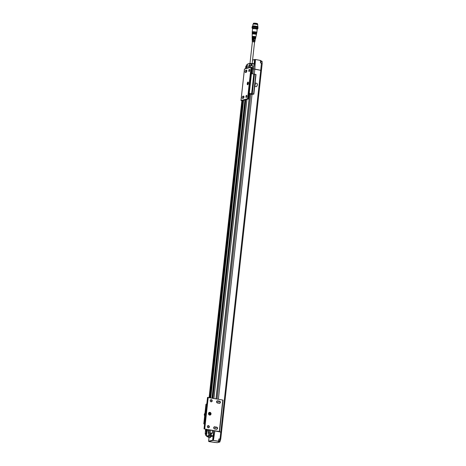 <?xml version="1.0" encoding="UTF-8"?>
<svg xmlns="http://www.w3.org/2000/svg" width="466" height="466" viewBox="0 0 466 466"><rect width="100%" height="100%" fill="white"/><g stroke="black" fill="none" stroke-linecap="round" stroke-linejoin="round"><path stroke-width="0.7" d="M252.013 73.704L252.776 65.951L250.656 65.356L252.846 65.939L252.566 68.694L252.036 68.578L252.566 68.694L251.937 73.692M253.009 73.89L253.551 68.985L252.555 68.805L261.443 70.436L254.85 69.09L255.426 59.497L254.541 59.654L253.58 68.991L255.112 59.473L252.578 60.05L254.605 59.526M214.902 430.916L221.501 432.267L220.703 439.356L220.441 439.578L219.999 439.094L220.278 439.403M209.251 430.106L210.446 430.106L210.131 432.867L212.042 433.45L212.618 430.532L210.446 430.106L212.502 430.479M208.523 429.751L208.448 430.322L209.123 430.217M206.467 436.077L208.815 435.687L206.467 436.042L207.096 430.968L208.419 430.619L206.723 430.899L207.096 430.968L207.254 429.518M205.448 431.219L205.972 430.98M205.599 429.215L205.384 431.161L205.844 431.091M250.737 94.505L217.115 399.012M216.894 401.045L216.737 402.478M214.028 427.002L213.871 428.44M254.704 86.408L256.213 86.682A1.707 0.664 -79.6 0 0 256.481 86.6A1.707 0.664 -79.6 0 0 256.516 86.577A1.707 0.664 -79.6 0 0 257.168 85.127A1.707 0.664 -79.6 0 0 257.069 83.536A1.707 0.664 -79.6 0 0 256.824 83.327L255.141 83.018M256.62 86.472A1.48 0.577 -79.6 0 0 256.69 86.426A1.48 0.577 -79.6 0 0 256.719 86.402A1.48 0.577 -79.6 0 0 257.29 85.144A1.48 0.577 -79.6 0 0 257.203 83.769A1.48 0.577 -79.6 0 0 257.133 83.67M254.739 86.088A2.004 0.781 -79.6 0 0 255.088 82.901M249.31 93.27L253.848 94.144L250.37 94.481M252.059 93.794L254.04 74.146M249.304 93.031L251.471 73.383L249.298 93.049M249.735 94.243L249.211 94.138M254.232 74.135L256.02 74.478L253.848 94.144M253.819 94.115L256.02 74.478M251.506 73.36L252.158 67.459L251.028 67.285L247.557 98.745L241.004 100.499L244.475 69.038L251.028 67.285M253.941 74.152L251.477 73.605M242.582 98.454L243.398 98.239A1.101 0.431 -79.6 0 0 243.957 97.132A1.101 0.431 -79.6 0 0 243.718 96.072A1.101 0.431 -79.6 0 0 243.636 96.072L242.821 96.293A1.101 0.431 -79.6 0 0 242.262 97.394A1.101 0.431 -79.6 0 0 242.501 98.46A1.101 0.431 -79.6 0 0 242.582 98.454M246.264 72.277A1.101 0.431 -79.6 0 0 246.823 71.176A1.101 0.431 -79.6 0 0 246.584 70.11A1.101 0.431 -79.6 0 0 246.502 70.116L245.687 70.337A1.101 0.431 -79.6 0 0 245.128 71.438A1.101 0.431 -79.6 0 0 245.366 72.504A1.101 0.431 -79.6 0 0 245.448 72.498L246.264 72.277M248.395 83.257A1.404 0.548 -79.6 0 0 248.273 82.197A1.404 0.548 -79.6 0 0 247.283 83.309A1.404 0.548 -79.6 0 0 247.813 84.707A1.404 0.548 -79.6 0 0 248.395 83.257M249.374 69.352A1.101 0.431 -79.6 0 0 248.815 70.453A1.101 0.431 -79.6 0 0 249.054 71.519A1.101 0.431 -79.6 0 0 249.671 70.506A1.101 0.431 -79.6 0 0 249.45 69.347A1.101 0.431 -79.6 0 0 249.374 69.352M246.508 95.309A1.101 0.431 -79.6 0 0 245.949 96.41A1.101 0.431 -79.6 0 0 246.188 97.476A1.101 0.431 -79.6 0 0 246.805 96.468A1.101 0.431 -79.6 0 0 246.584 95.303A1.101 0.431 -79.6 0 0 246.508 95.309M243.963 96.462L243.875 96.485A1.101 0.431 -79.6 0 0 243.415 97.161A1.101 0.431 -79.6 0 0 243.31 98.262M246.829 70.506L246.741 70.529A1.101 0.431 -79.6 0 0 246.281 71.199A1.101 0.431 -79.6 0 0 246.176 72.3M248.378 82.494A1.002 0.39 -79.6 0 0 248.366 82.488A1.002 0.39 -79.6 0 0 247.801 83.408A1.002 0.39 -79.6 0 0 247.999 84.463A1.002 0.39 -79.6 0 0 248.017 84.463M247.557 98.745L248.681 98.92L241.988 100.714L241.004 100.499M249.333 93.025L248.681 98.92M252.176 36.517L252.205 34.135A2.109 0.349 6.3 0 1 255.164 34.129A2.109 0.349 6.3 0 1 256.399 34.595L256.44 34.402A2.126 0.355 -173.7 0 0 254.36 33.808A2.126 0.355 -173.7 0 0 252.211 33.936L252.205 34.129A2.109 0.349 6.3 0 1 255.164 34.129A2.109 0.349 6.3 0 1 256.399 34.595L255.904 36.931M255.904 36.96A1.876 0.315 -173.7 0 0 255.892 36.907L255.787 37.297A1.847 0.309 -173.7 0 0 255.84 37.239A1.847 0.309 -173.7 0 0 254.424 36.773A1.847 0.309 -173.7 0 0 252.339 36.727A1.847 0.309 -173.7 0 0 252.176 36.831L252.17 37.006A1.823 0.303 -173.7 0 1 252.193 36.983L252.199 37.373M255.787 37.297L255.892 36.907A1.876 0.315 -173.7 0 0 254.075 36.435A1.876 0.315 -173.7 0 0 252.193 36.499A1.876 0.315 -173.7 0 0 252.17 36.546M255.799 37.426A1.823 0.303 -173.7 0 0 255.787 37.379A1.823 0.303 -173.7 0 0 254.261 36.948A1.823 0.303 -173.7 0 0 252.333 36.919A1.823 0.303 -173.7 0 0 252.193 36.983M252.17 37.321C251.32 36.936 255.863 37.257 255.741 37.717A1.794 0.297 6.3 0 0 254.686 37.309A1.794 0.297 6.3 0 0 252.333 37.204A1.794 0.297 6.3 0 0 252.17 37.309L252.164 37.67A1.759 0.291 6.3 0 1 252.182 37.63L252.153 38.859L254.052 38.789L253.813 39.365M262.119 61.663L260.68 61.401M262.09 62.846L262.201 61.716L260.675 61.465M251.39 64.18L249.799 63.959L249.537 65.386M260.744 70.174L261.449 62.927L262.055 63.16M247.423 64.826L246.514 64.879M261.508 63.102L260.447 62.904L260.558 60.44L255.438 59.502L260.57 60.44L255.1 59.467L252.56 60.178M260.884 60.918L261.781 61.081L261.927 61.524M251.355 65.362L251.465 64.232L249.764 64.011M260.447 62.904L260.616 60.615M248.955 65.56L248.471 67.966L248.722 65.735L249.729 65.351M251.89 73.68L252.776 65.951L250.638 65.351M247.411 64.896L246.421 64.914L246.258 66.265M246.735 68.432L246.957 66.306L245.716 66.632M246.957 66.306L247.37 66.388L246.986 66.172L246.916 68.386M255.03 59.631L255.426 59.497M261.443 70.453L221.501 432.256M254.29 74.129L254.85 69.09L253.865 68.985M247.137 68.321L247.265 66.224L245.862 66.37L246.718 66.16M251.424 65.49L251.687 63.661L254.121 63.959M249.776 63.428L247.528 64.139L249.916 63.393L250.16 63.912M252.164 63.44L254.063 63.784L249.846 63.393L247.656 63.976L247.236 66.219L247.528 64.139M252.199 63.446L254.582 41.905L253.918 41.666L252.386 41.666L249.986 63.399M253.871 38.841L252.589 38.899L252.543 39.319M254.937 39.587L254.768 39.022M252.374 41.777L252.31 41.567C253.754 41.532 254.541 41.672 254.669 41.998L252.193 41.649M252.98 37.63L252.543 37.525A1.759 0.291 6.3 0 1 254.523 37.647A1.759 0.291 6.3 0 1 255.665 38.055A1.759 0.291 6.3 0 1 255.648 38.084L252.98 37.63L252.927 38.107M255.1 38.014L255.059 38.375M254.791 40.792L254.855 40.35L252.718 39.989L252.659 40.513M252.572 39.086L252.153 38.859M254.052 38.789L253.958 39.389L252.147 39.453L252.374 41.783M254.85 40.373L255.036 40.996L252.45 40.53L252.467 39.93L255.17 40.391L254.78 38.923L255.42 39.22L254.96 39.354M255.648 38.084L255.525 38.666L252.525 38.125L252.543 37.525M256.498 34.129A2.155 0.361 -173.7 0 0 256.481 34.07L256.387 34.467A2.126 0.355 -173.7 0 0 256.44 34.402M256.481 34.07A2.155 0.361 -173.7 0 0 254.395 33.529A2.155 0.361 -173.7 0 0 252.24 33.599A2.155 0.361 -173.7 0 0 252.211 33.651L252.217 33.453A2.173 0.361 -173.7 0 1 254.419 33.325A2.173 0.361 -173.7 0 1 256.539 33.931A2.173 0.361 -173.7 0 1 256.486 33.989L256.585 33.599A2.202 0.367 -173.7 0 0 254.448 33.045A2.202 0.367 -173.7 0 0 252.246 33.121A2.202 0.367 -173.7 0 0 252.217 33.173M256.684 33.127A2.248 0.373 -173.7 0 0 254.5 32.556A2.248 0.373 -173.7 0 0 252.246 32.637A2.248 0.373 -173.7 0 0 252.222 32.69L252.234 31.909A2.33 0.39 -173.7 0 1 252.234 31.904A2.33 0.39 -173.7 0 1 254.587 31.77A2.33 0.39 -173.7 0 1 256.859 32.41A2.33 0.39 -173.7 0 0 256.859 32.41L256.702 33.162A2.248 0.373 -173.7 0 0 256.684 33.127L256.585 33.517A2.225 0.373 -173.7 0 0 256.638 33.459A2.225 0.373 -173.7 0 0 254.471 32.841A2.225 0.373 -173.7 0 0 252.222 32.97L252.217 33.144M257.191 29.399L256.859 32.41L257.191 29.399A2.33 0.39 -173.7 0 0 254.919 28.758A2.33 0.39 -173.7 0 0 252.566 28.886L252.234 31.904M253.009 28.711L253.073 28.106A1.905 0.32 6.3 0 1 255.007 28.001A1.905 0.32 6.3 0 1 256.865 28.525L256.795 29.131M256.824 28.898A2.947 0.489 -173.7 0 0 257.663 28.799A2.947 0.489 -173.7 0 0 257.902 28.642A2.947 0.489 -173.7 0 0 255.024 27.826A2.947 0.489 -173.7 0 0 252.036 27.995A2.947 0.489 -173.7 0 0 253.032 28.478M257.616 27.535C257.413 26.993 260.15 26.678 254.081 25.933C251.087 26.096 252.753 26.743 252.566 26.97L253.405 26.626L257.063 27.063L257.989 27.855A2.947 0.489 -173.7 0 0 255.112 27.04A2.947 0.489 -173.7 0 0 252.123 27.209L252.036 27.995M252.764 26.154L256.172 26.154M257.605 26.574L257.797 24.849A2.429 0.408 -173.7 0 0 257.768 24.78A2.429 0.408 -173.7 0 0 256.376 24.319A2.429 0.408 -173.7 0 0 253.009 24.255A2.429 0.408 -173.7 0 0 252.968 24.319L252.776 26.049M257.552 24.139L257.587 23.83A2.109 0.349 -173.7 0 0 255.531 23.248A2.109 0.349 -173.7 0 0 253.399 23.364L253.364 23.673M253.259 24.063L253.294 23.754A2.167 0.361 6.3 0 1 253.469 23.632A2.167 0.361 6.3 0 1 255.904 23.684A2.167 0.361 6.3 0 1 257.599 24.226L257.768 24.78M253.009 24.255L253.23 24.081A2.225 0.373 6.3 0 1 256.312 24.139A2.225 0.373 6.3 0 1 257.587 24.564M204.953 413.325A1.707 1.544 75 0 0 204.679 415.818M204.597 423.687L203.788 423.874L204.557 424.06M206.77 404.022L205.989 404.238M219.498 401.15L217.68 400.818A1.101 1.002 75 0 0 216.556 401.937A1.101 1.002 75 0 0 217.441 402.979L219.259 403.317A1.101 1.002 75 0 0 220.383 402.193A1.101 1.002 75 0 0 219.498 401.15L217.208 400.946A1.101 1.002 75 0 0 217.045 400.929M214.814 426.774A1.101 1.002 75 0 0 213.69 427.899A1.101 1.002 75 0 0 214.576 428.941L216.393 429.273A1.101 1.002 75 0 0 217.517 428.155A1.101 1.002 75 0 0 216.632 427.112L214.343 426.903A1.101 1.002 75 0 0 214.179 426.885M208.488 413.476A1.404 1.276 75 0 0 210.271 415.02A1.404 1.276 75 0 0 210.533 412.637A1.404 1.276 75 0 0 208.488 413.476M208.209 427.771A1.101 1.002 75 0 0 209.298 426.431A1.101 1.002 75 0 0 207.329 426.728A1.101 1.002 75 0 0 208.209 427.771M211.075 401.814A1.101 1.002 75 0 0 212.164 400.475A1.101 1.002 75 0 0 210.195 400.772A1.101 1.002 75 0 0 211.075 401.814M207.498 397.422L222.777 400.049L219.3 431.51L204.026 428.889L207.527 397.451M219.416 403.329A1.101 1.002 75 0 0 219.026 401.278M216.55 429.291A1.101 1.002 75 0 0 216.16 427.235L214.343 426.903M209.706 412.771A1.002 0.909 75 0 0 208.692 413.587A1.002 0.909 75 0 0 209.857 414.723A1.002 0.909 75 0 0 209.706 412.771M208.366 427.788A1.101 1.002 75 0 0 207.819 425.72M211.232 401.832A1.101 1.002 75 0 0 210.684 399.764M219.3 431.51L204.026 428.889M219.509 431.568L222.777 400.049M208.995 412.975A1.002 0.909 -105 0 1 209.467 414.734M208.733 413.389A0.6 0.548 -105 0 1 209.549 413.744A0.6 0.548 -105 0 1 209.03 414.507M219.008 439.257L220.243 439.391M208.512 429.745L208.459 430.339M208.448 430.322L208.36 433.293L208.465 430.31L210.446 430.101M213.917 430.823L213.014 440.184L213.434 440.224L214.902 430.928L220.797 432.005L219.999 439.094L218.938 438.902L219.894 439.31M220.069 440.772L219.94 441.85L220.08 440.766M213.632 430.829L213.061 435.867L211.15 435.518L211.325 433.415L212.024 433.345M208.861 433.363L208.349 433.293L208.896 433.363L208.651 435.46L209.03 434.487M208.914 441.43L213.055 440.422L212.525 440.207L208.675 441.238L209.129 437.096M219.958 440.772L219.725 442.03L217.232 442.7L209.007 441.611L214.64 442.426M219.935 441.867L218.904 441.652L219.026 440.679M218.705 441.203L213.364 440.446L218.502 441.389L218.938 438.902L218.7 441.232M213.061 435.867L212.688 440.434M211.325 433.415L211.051 435.733L210.626 435.582L211.057 433.403M210.644 436.694L212.968 436.071M206.654 433.963L206.63 436.269M205.663 429.227L205.174 433.875L206.403 433.654L206.1 433.625L206.543 429.384M207.353 436.438L207.236 436.753L208.389 436.962L207.102 436.368M206.63 434.032L205.652 434.079L205.529 435.168L206.531 435.127M210.603 434.493L210.725 433.397L208.931 433.199L208.809 434.295L210.498 434.551M212.187 433.24L210.026 433.083M210.55 437.51L210.673 436.438L208.576 436.135L208.36 437.271L210.422 437.58M209.03 435.727L212.945 436.083M218.845 440.347L220.278 440.679M218.834 440.463L220.272 440.725L218.81 440.62M219.946 440.609L218.95 440.516L219.946 440.609M206.502 435.5L205.623 435.291L206.525 435.232M206.52 435.285L205.896 435.261L206.502 435.46M210.02 434.388L208.896 434.417L210.02 434.388M210.038 434.597L209.123 434.428L210.055 434.458M208.541 437.335L210.411 437.632L208.541 437.335M209.91 437.492L208.919 437.405L209.91 437.492M241.936 100.714L209.164 397.55M242.052 100.691L209.281 397.574M205.78 429.244L205.582 431.079M242.326 100.621L209.537 397.62M206.042 429.297L205.85 431.009M242.466 100.586L209.671 397.644M206.17 429.32L205.989 430.974M242.856 100.481L210.044 397.714M246.485 70.756L246.316 72.259M243.619 96.712L243.45 98.215M243.211 100.382L210.382 397.778M206.887 429.448L206.566 433.706L207.055 429.477M246.677 70.552L246.514 72.067M243.811 96.509L243.648 98.023M243.392 100.336L210.55 397.807M210.282 400.218L210.207 400.9M207.417 426.18L207.341 426.856M246.846 70.896L246.805 71.263M243.98 96.852L243.939 97.225M243.601 100.277L210.754 397.842M210.527 399.875L210.37 401.313M207.661 425.837L207.504 427.275M244.941 99.922L212.024 398.075M211.721 400.795L211.669 401.284M208.855 426.751L208.803 427.24M245.332 99.817L212.397 398.145M208.902 429.815L208.855 430.205M245.605 99.747L212.653 398.191M245.739 99.707L212.787 398.214M245.862 99.677L212.904 398.238M209.409 429.908L209.106 432.821L208.18 433.071M246.957 99.386L213.941 398.43M249.625 94.214L215.997 398.803M249.665 94.254L216.043 398.814M252.03 94.592L218.397 399.245M218.193 401.127L217.977 403.078M215.327 427.083L215.111 429.035M260.739 70.174L220.797 432.005M252.287 93.812L254.459 74.146M253.615 94.056L255.782 74.391M242.821 96.293L243.875 96.485M246.741 70.529L245.687 70.337M248.087 98.769L251.558 67.308M248.448 98.839L251.92 67.372M253.807 74.036L251.64 93.701M260.715 60.662L260.576 62.77L261.461 62.927L260.564 62.764M260.704 61.04L261.822 61.5M260.89 61.39L260.715 60.889M249.397 67.721L249.793 65.322L248.873 65.566L250.685 65.52L250.481 67.43M245.465 68.77L245.862 66.37L245.396 68.787M246.392 68.525L246.654 66.283M251.937 65.584L252.211 63.609M251.949 63.597L251.675 65.537M249.939 63.924L249.98 63.562M249.712 63.557L249.52 65.391M254.774 41.934L255.048 40.967M256.958 31.636L257.016 31.001L256.894 31.723M206.589 404.022L204.417 423.687M205.995 404.185L203.823 423.85M204.755 428.842L208.226 397.382M217.68 400.818L217.208 400.946M216.632 427.112L216.16 427.235M207.696 397.358L204.225 428.819M207.533 397.399L204.061 428.866M205.197 433.992L206.665 433.957M213.055 440.422L213.364 440.446M212.216 433.298L212.537 430.549M208.36 433.293L209.269 433.048M206.817 433.73L206.386 433.904M205.384 431.161L205.337 434.102M218.502 441.389L219.725 442.03M207.248 436.747L206.846 436.31M209.251 434.545L209.129 435.518L210.789 435.803M218.799 441.861L218.274 441.465M214.517 442.45L216.306 442.531M206.817 436.304L207.452 436.392M241.866 100.708L209.1 397.539M242.448 100.586L209.653 397.644M206.153 429.314L205.972 430.974M244.924 99.928L212.007 398.075M211.715 400.725L211.646 401.348M208.85 426.681L208.78 427.305M245.728 99.712L212.77 398.214M249.84 93.369L216.119 398.826M212.618 430.502L212.286 433.281L211.937 433.316M244.44 69.061L240.969 100.522M251.873 93.788L254.046 74.123M252.199 36.499L252.211 36.901M255.7 37.758L255.787 37.379M261.962 61.302L260.203 60.72M262.212 63.364L261.449 70.436M255.112 37.991L255.071 38.375M254.855 40.35L254.803 40.798M255.42 39.22L255.543 38.637M255.665 38.055L255.741 37.705M252.24 33.599L252.246 34.006M252.246 33.121L252.252 33.523M252.252 32.637L252.257 33.039M257.989 27.855L257.902 28.642M253.405 26.626C252.339 26.748 251.914 26.941 252.123 27.209M203.788 423.874L205.96 404.208M219.538 431.598L223.01 400.137M220.156 439.712L220.703 439.356M208.984 441.611L208.605 441.279L209.007 437.603M219.946 441.861L217.29 442.7L216.288 442.531M219.026 439.123L218.717 441.22L218.228 441.395M220.383 440.626L220.505 439.531"/></g></svg>
